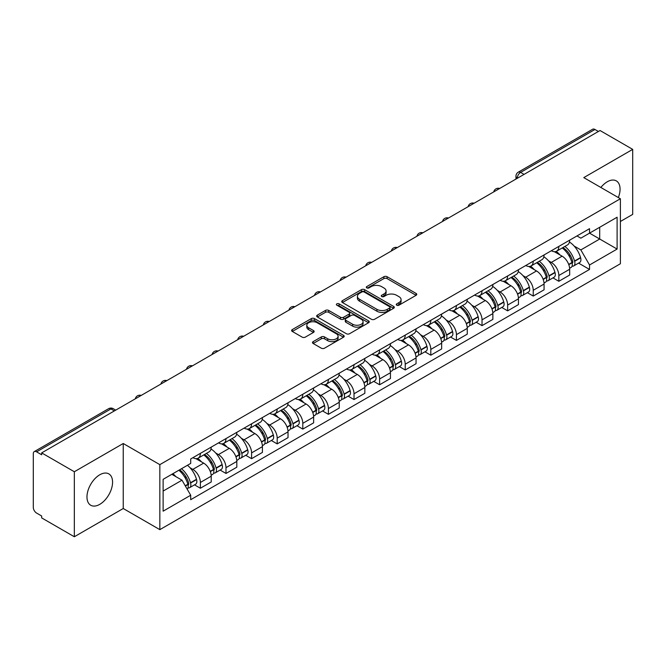 <?xml version="1.0" encoding="UTF-8"?>
<svg xmlns="http://www.w3.org/2000/svg" width="666" height="666" viewBox="0 0 666 666"><rect width="100%" height="100%" fill="white"/><g stroke="black" fill="none" stroke-linecap="round" stroke-linejoin="round"><path stroke-width="1" d="M396.728 305.186A1.598 0.924 0 0 0 398.984 305.186L416.1 295.304A2.281 1.315 0 0 0 416.766 294.372A2.281 1.315 0 0 0 416.1 293.448L387.104 276.706A2.281 1.315 0 0 0 383.882 276.706L366.766 286.588A1.598 0.924 0 0 0 366.3 287.237A1.598 0.924 0 0 0 366.766 287.887A1.598 0.924 0 0 0 369.022 287.887L371.237 286.605A7.293 4.212 0 0 1 381.543 286.605L383.957 288.003A7.293 4.212 0 0 1 386.097 290.984A7.293 4.212 0 0 1 383.957 293.956L381.743 295.238A1.598 0.924 0 0 0 381.277 295.887A1.598 0.924 0 0 0 381.743 296.536A1.598 0.924 0 0 0 383.999 296.536L386.213 295.263A7.293 4.212 0 0 1 396.528 295.263L398.942 296.653A7.293 4.212 0 0 1 401.082 299.633A7.293 4.212 0 0 1 398.942 302.605L396.728 303.887A1.598 0.924 0 0 0 396.262 304.537A1.598 0.924 0 0 0 396.728 305.186L396.728 303.887M99.775 504.345A18.107 10.456 120 0 0 111.597 488.394A18.107 10.456 120 0 0 108.824 473.884A18.107 10.456 120 0 0 99.775 474.783A18.107 10.456 120 0 0 87.945 490.734A18.107 10.456 120 0 0 90.718 505.244A18.107 10.456 120 0 0 99.775 504.345M618.348 197.561A18.107 10.456 120 0 0 616.316 180.886A18.107 10.456 120 0 0 607.259 181.785A18.107 10.456 120 0 0 600.857 187.471M313.153 341.625A2.281 1.315 0 0 0 312.487 342.557A2.281 1.315 0 0 0 313.153 343.49L321.295 348.185A2.281 1.315 0 0 0 324.517 348.185L343.523 337.204A2.281 1.315 0 0 0 344.189 336.28A2.281 1.315 0 0 0 343.523 335.348L314.527 318.606A2.281 1.315 0 0 0 311.305 318.606L292.291 329.578A2.281 1.315 0 0 0 291.625 330.511A2.281 1.315 0 0 0 292.291 331.443L302.123 337.113A2.281 1.315 0 0 0 305.344 337.113L313.478 332.417A2.281 1.315 0 0 0 314.144 331.485A2.281 1.315 0 0 0 313.478 330.561L308.608 327.747A6.094 3.521 0 0 1 306.818 325.258A6.094 3.521 0 0 1 310.581 322.003A6.094 3.521 0 0 1 317.224 322.769L336.313 333.791A6.094 3.521 0 0 1 338.103 336.28A6.094 3.521 0 0 1 334.34 339.527A6.094 3.521 0 0 1 327.697 338.769L324.517 336.929A2.281 1.315 0 0 0 321.295 336.929L313.153 341.625L313.153 343.49M159.84 464.643L123.243 443.506L74.334 471.744L41.667 452.888L600.041 130.519L632.7 149.375L583.791 177.614L620.387 198.743L159.84 464.643L159.84 529.645L620.387 263.753L620.387 198.743M371.395 319.255A2.281 1.315 0 0 0 374.617 319.255L393.631 308.283A2.281 1.315 0 0 0 394.297 307.351A2.281 1.315 0 0 0 393.631 306.418L364.627 289.677A2.281 1.315 0 0 0 361.405 289.677L342.399 300.657A2.281 1.315 0 0 0 341.725 301.581A2.281 1.315 0 0 0 342.399 302.514L371.395 319.255M337.479 305.536A1.598 0.924 0 0 1 339.094 305.761L339.094 303.863L368.573 320.887A2.281 1.315 0 0 1 369.239 321.811A2.281 1.315 0 0 1 368.573 322.744L349.567 333.716A2.281 1.315 0 0 1 346.345 333.716L317.341 316.974L317.341 315.118A2.281 1.315 0 0 0 316.675 316.05A2.281 1.315 0 0 0 317.341 316.974M317.341 315.118L325.483 310.423A2.281 1.315 0 0 1 328.704 310.423L340.459 317.207A2.281 1.315 0 0 0 343.681 317.207L349.084 314.094A2.281 1.315 0 0 0 349.75 313.162A2.281 1.315 0 0 0 349.084 312.237L336.838 305.161A1.598 0.924 0 0 1 336.372 304.512A1.598 0.924 0 0 1 337.354 303.663A1.598 0.924 0 0 1 339.094 303.863M74.334 471.744L74.334 536.754L41.667 517.898L41.667 516L36.58 513.061A4.645 2.681 -120 0 1 33.3 507.375L33.3 453.746A4.645 2.681 -120 0 1 34.257 451.615L108.608 408.691A4.645 2.681 60 0 1 110.931 408.924L36.58 451.848A4.645 2.681 -120 0 0 34.257 451.615M620.387 221.487L632.7 214.385L632.7 149.375M74.334 536.754L123.243 508.516L159.84 529.645M41.667 452.888L41.667 454.786L36.58 451.848M524.05 174.392L520.604 172.402A4.645 2.681 60 0 0 518.281 172.169L592.632 129.246A4.645 2.681 60 0 1 594.946 129.479L520.604 172.402A4.645 2.681 120 0 0 517.316 178.088L517.316 178.28M598.401 131.468L594.946 129.479M558.841 246.412A10.681 6.161 60 0 1 556.634 251.207L567.465 244.946A10.681 6.161 -120 0 0 569.671 240.16M548.559 260.847L551.29 262.421A10.681 6.161 60 0 1 558.841 275.499L569.671 269.247A10.681 6.161 -120 0 0 562.121 256.169L554.37 251.698M569.671 269.247L569.671 275.025L558.841 281.285L552.971 277.889M556.634 251.207A10.681 6.161 60 0 1 551.373 250.724M558.841 275.499L558.841 281.285M533.241 261.197A10.681 6.161 60 0 1 531.027 265.984L541.858 259.732A10.681 6.161 -120 0 0 544.072 254.936M527.364 292.674L533.241 296.062L544.072 289.81L544.072 284.032A10.681 6.161 -120 0 0 536.521 270.954L528.771 266.475M531.027 265.984A10.681 6.161 60 0 1 525.774 265.501M522.96 275.632L525.69 277.206A10.681 6.161 60 0 1 533.241 290.284L533.241 296.062M507.634 275.974A10.681 6.161 60 0 1 505.419 280.769L516.258 274.517A10.681 6.161 -120 0 0 518.464 269.722M501.756 307.459L507.634 310.847L518.464 304.595L518.464 298.809A10.681 6.161 -120 0 0 510.914 285.739L503.163 281.26M505.419 280.769A10.681 6.161 60 0 1 500.166 280.286M497.352 290.409L500.083 291.991A10.681 6.161 60 0 1 507.634 305.07L507.634 310.847M482.026 290.759A10.681 6.161 60 0 1 479.82 295.554L490.651 289.294A10.681 6.161 -120 0 0 492.865 284.507M476.157 322.236L482.026 325.632L492.865 319.372L492.865 313.594A10.681 6.161 -120 0 0 485.314 300.516L477.555 296.045M479.82 295.554A10.681 6.161 60 0 1 474.558 295.071M471.744 305.195L474.483 306.768A10.681 6.161 60 0 1 482.026 319.846L482.026 325.632M456.426 305.544A10.681 6.161 60 0 1 454.212 310.331L465.043 304.079A10.681 6.161 -120 0 0 467.257 299.284M450.549 337.021L456.426 340.409L467.257 334.157L467.257 328.38A10.681 6.161 -120 0 0 459.707 315.301L451.956 310.822M454.212 310.331A10.681 6.161 60 0 1 448.959 309.848M446.145 319.98L448.876 321.553A10.681 6.161 60 0 1 456.426 334.632L456.426 340.409M430.819 320.321A10.681 6.161 60 0 1 428.613 325.116L439.443 318.864A10.681 6.161 -120 0 0 441.65 314.069M424.95 351.806L430.819 355.194L441.65 348.942L441.65 343.156A10.681 6.161 -120 0 0 434.107 330.086L426.348 325.607M428.613 325.116A10.681 6.161 60 0 1 423.351 324.633M420.537 334.757L423.268 336.338A10.681 6.161 60 0 1 430.819 349.417L430.819 355.194M405.219 335.106A10.681 6.161 60 0 1 403.005 339.901L413.836 333.641A10.681 6.161 -120 0 0 416.05 328.854M399.342 366.583L405.219 369.98L416.05 363.719L416.05 357.942A10.681 6.161 -120 0 0 408.499 344.863L400.749 340.393M403.005 339.901A10.681 6.161 60 0 1 397.752 339.419M394.938 349.542L397.669 351.115A10.681 6.161 60 0 1 405.219 364.194L405.219 369.98M379.612 349.891A10.681 6.161 60 0 1 377.397 354.678L388.236 348.426A10.681 6.161 -120 0 0 390.442 343.631M373.734 381.368L379.612 384.757L390.442 378.504L390.442 372.727A10.681 6.161 -120 0 0 382.892 359.648L375.141 355.169M377.397 354.678A10.681 6.161 60 0 1 372.144 354.195M369.33 364.327L372.061 365.9A10.681 6.161 60 0 1 379.612 378.979L379.612 384.757M354.004 364.668A10.681 6.161 60 0 1 351.798 369.464L362.629 363.211A10.681 6.161 -120 0 0 364.843 358.416M348.135 396.153L354.012 399.542L364.843 393.29L364.843 387.504A10.681 6.161 -120 0 0 357.292 374.434L349.533 369.955M351.798 369.464A10.681 6.161 60 0 1 346.545 368.981M343.731 379.104L346.462 380.686A10.681 6.161 60 0 1 354.012 393.764L354.012 399.542M328.405 379.454A10.681 6.161 60 0 1 326.19 384.249L337.029 377.988A10.681 6.161 -120 0 0 339.235 373.201M322.527 410.93L328.405 414.327L339.235 408.067L339.235 402.289A10.681 6.161 -120 0 0 331.685 389.21L323.934 384.74M326.19 384.249A10.681 6.161 60 0 1 320.937 383.766M318.123 393.889L320.854 395.462A10.681 6.161 60 0 1 328.405 408.541L328.405 414.327M302.797 394.239A10.681 6.161 60 0 1 300.591 399.026L311.422 392.774A10.681 6.161 -120 0 0 313.636 387.978M296.928 425.716L302.797 429.104L313.636 422.852L313.636 417.074A10.681 6.161 -120 0 0 306.085 403.996L298.326 399.517M300.591 399.026A10.681 6.161 60 0 1 295.329 398.543M292.516 408.674L295.246 410.248A10.681 6.161 60 0 1 302.797 423.326L302.797 429.104M277.198 409.016A10.681 6.161 60 0 1 274.983 413.811L285.814 407.559A10.681 6.161 -120 0 0 288.028 402.764M271.32 440.501L277.198 443.889L288.028 437.637L288.028 431.851A10.681 6.161 -120 0 0 280.478 418.781L272.727 414.302M274.983 413.811A10.681 6.161 60 0 1 269.73 413.328M266.916 423.451L269.647 425.033A10.681 6.161 60 0 1 277.198 438.111L277.198 443.889M251.59 423.801A10.681 6.161 60 0 1 249.384 428.596L260.215 422.336A10.681 6.161 -120 0 0 262.421 417.549M245.721 455.278L251.59 458.674L262.421 452.414L262.421 446.636A10.681 6.161 -120 0 0 254.878 433.558L247.119 429.087M249.384 428.596A10.681 6.161 60 0 1 244.122 428.113M241.308 438.236L244.039 439.81A10.681 6.161 60 0 1 251.59 452.888L251.59 458.674M225.99 438.586A10.681 6.161 60 0 1 223.776 443.373L234.607 437.121A10.681 6.161 -120 0 0 236.821 432.326M220.113 470.063L225.99 473.451L236.821 467.199L236.821 461.421A10.681 6.161 -120 0 0 229.27 448.343L221.52 443.864M223.776 443.373A10.681 6.161 60 0 1 218.523 442.89M215.709 453.022L218.44 454.595A10.681 6.161 60 0 1 225.99 467.674L225.99 473.451M200.383 453.363A10.681 6.161 60 0 1 198.168 458.158L209.007 451.906A10.681 6.161 -120 0 0 211.214 447.111M194.505 484.848L200.383 488.236L211.214 481.984L211.214 476.198A10.681 6.161 -120 0 0 203.663 463.128L195.912 458.649M198.168 458.158A10.681 6.161 60 0 1 192.915 457.675M190.101 467.798L192.832 469.38A10.681 6.161 60 0 1 200.383 482.459L200.383 488.236M576.981 235.939L580.835 238.17L617.107 217.224L599.708 227.273L599.708 239.019L580.835 249.916L574.167 246.062M163.128 491.075L182.001 480.178L190.701 495.246L163.128 511.172L163.128 479.329L190.701 463.411L190.701 458.957L589.535 228.688L589.535 233.142L617.107 249.067L589.535 264.985L580.835 249.916M617.107 217.224L617.107 249.067M190.701 495.246L190.701 499.7L589.535 269.439L589.535 264.985M123.243 443.506L123.243 508.516M182.001 480.178L171.828 474.309M578.571 263.112L589.535 269.439M397.369 305.411L398.942 304.504A7.293 4.212 0 0 0 401.082 301.523L401.082 299.633M386.097 290.984L386.097 292.874A7.293 4.212 0 0 1 383.957 295.854L382.384 296.761M416.067 295.321L387.104 278.596A2.281 1.315 0 0 0 383.882 278.596L367.399 288.112M393.598 308.3L364.627 291.575A2.281 1.315 0 0 0 361.405 291.575L342.424 302.53L342.399 300.657M389.602 308A1.598 0.924 0 0 0 390.068 307.351A1.598 0.924 0 0 0 389.602 306.701L364.144 291.999A1.598 0.924 0 0 0 361.888 291.999L359.557 293.356A7.293 4.212 0 0 0 357.417 296.328A7.293 4.212 0 0 0 359.557 299.309L376.956 309.349A7.293 4.212 0 0 0 387.262 309.349L389.602 308L389.602 309.898A1.598 0.924 0 0 0 390.068 309.249L390.068 307.351M357.417 296.328L357.417 298.226A7.293 4.212 0 0 0 359.557 301.199L359.557 299.309M389.602 309.898L387.262 311.247A7.293 4.212 0 0 1 376.956 311.247L359.557 301.199M317.374 316.991L325.483 312.312L325.483 310.423M349.75 313.162L349.75 315.06A2.281 1.315 0 0 1 349.084 315.992L343.681 319.106A2.281 1.315 0 0 1 340.459 319.106L328.704 312.312A2.281 1.315 0 0 0 325.483 312.312M339.094 305.761L368.548 322.76M352.664 324.259A6.094 3.521 0 0 0 359.307 325.016A6.094 3.521 0 0 0 363.07 321.77A6.094 3.521 0 0 0 361.288 319.28L354.562 315.393A2.281 1.315 0 0 0 351.34 315.393L345.937 318.514A2.281 1.315 0 0 0 345.271 319.439A2.281 1.315 0 0 0 345.937 320.371L352.664 324.259L352.664 326.149A6.094 3.521 0 0 0 359.307 326.914A6.094 3.521 0 0 0 363.07 323.659L363.07 321.77M345.271 319.439L345.271 321.337A2.281 1.315 0 0 0 345.937 322.269L345.937 320.371M352.664 326.149L345.937 322.269M338.103 336.28L338.103 338.17A6.094 3.521 0 0 1 334.34 341.425A6.094 3.521 0 0 1 327.697 340.659L324.517 338.827A2.281 1.315 0 0 0 321.295 338.827L313.187 343.506M306.818 325.258L306.818 327.148A6.094 3.521 0 0 0 308.608 329.637L308.608 327.747M313.445 332.434L308.608 329.637M343.49 337.229L314.527 320.504A2.281 1.315 0 0 0 311.305 320.504L292.324 331.46M562.87 247.602A14.627 8.442 60 0 1 562.945 247.644A14.627 8.442 60 0 1 572.569 260.764L572.652 261.064A2.847 1.64 60 0 1 572.202 263.303A2.847 1.64 60 0 1 572.136 263.336M562.229 247.968A17.641 10.181 60 0 1 571.928 262.521L572.011 262.829A5.861 3.38 60 0 1 571.087 267.432L569.63 268.273M572.086 266.134A5.861 3.38 -120 0 0 573.709 265.917A5.861 3.38 -120 0 0 574.641 261.313L574.55 261.005A17.641 10.181 -120 0 0 564.86 246.453M569.455 242.033A17.641 10.181 60 0 1 580.544 257.551L580.627 257.85A5.861 3.38 60 0 1 579.703 262.454L573.709 265.917M556.218 251.407A17.641 10.181 60 0 1 559.898 254.887M568.473 254.911L570.729 256.21M537.271 262.379A14.627 8.442 60 0 1 537.337 262.421A14.627 8.442 60 0 1 546.961 275.549L547.052 275.849A2.847 1.64 60 0 1 546.603 278.08A2.847 1.64 60 0 1 546.536 278.113M536.63 262.754A17.641 10.181 60 0 1 546.32 277.306L546.411 277.614A5.861 3.38 60 0 1 545.479 282.209L544.022 283.05M546.486 280.919A5.861 3.38 -120 0 0 548.11 280.694A5.861 3.38 -120 0 0 549.034 276.09L548.951 275.791A17.641 10.181 -120 0 0 539.252 261.238M543.847 256.81A17.641 10.181 60 0 1 554.936 272.336L555.028 272.635A5.861 3.38 60 0 1 554.095 277.239L548.11 280.694M530.611 266.192A17.641 10.181 60 0 1 534.298 269.672M542.873 269.697L545.121 270.987M511.663 277.164A14.627 8.442 60 0 1 511.738 277.206A14.627 8.442 60 0 1 521.361 290.326L521.445 290.634A2.847 1.64 60 0 1 520.995 292.865A2.847 1.64 60 0 1 520.929 292.898M511.022 277.531A17.641 10.181 60 0 1 520.72 292.091L520.804 292.391A5.861 3.38 60 0 1 519.88 296.994L518.423 297.835M520.879 295.696A5.861 3.38 -120 0 0 522.502 295.479A5.861 3.38 -120 0 0 523.434 290.875L523.343 290.576A17.641 10.181 -120 0 0 513.653 276.015M518.248 271.595A17.641 10.181 60 0 1 529.337 287.113L529.42 287.421A5.861 3.38 60 0 1 528.496 292.016L522.502 295.479M505.003 280.977A17.641 10.181 60 0 1 508.691 284.449M517.266 284.474L519.513 285.772M486.055 291.949A14.627 8.442 60 0 1 486.13 291.991A14.627 8.442 60 0 1 495.754 305.111L495.837 305.411A2.847 1.64 60 0 1 495.387 307.65A2.847 1.64 60 0 1 495.329 307.684M485.422 292.316A17.641 10.181 60 0 1 495.113 306.868L495.196 307.176A5.861 3.38 60 0 1 494.272 311.78L492.815 312.62M495.279 310.481A5.861 3.38 -120 0 0 496.903 310.264A5.861 3.38 -120 0 0 497.827 305.661L497.743 305.353A17.641 10.181 -120 0 0 488.045 290.801M492.64 286.38A17.641 10.181 60 0 1 503.729 301.898L503.821 302.197A5.861 3.38 60 0 1 502.888 306.801L496.903 310.264M479.403 295.754A17.641 10.181 60 0 1 483.083 299.234M491.666 299.259L493.914 300.557M460.456 306.726A14.627 8.442 60 0 1 460.531 306.768A14.627 8.442 60 0 1 470.146 319.896L470.238 320.196A2.847 1.64 60 0 1 469.788 322.427A2.847 1.64 60 0 1 469.721 322.461M459.815 307.101A17.641 10.181 60 0 1 469.513 321.653L469.597 321.961A5.861 3.38 60 0 1 468.673 326.556L467.216 327.397M469.672 325.266A5.861 3.38 -120 0 0 471.295 325.041A5.861 3.38 -120 0 0 472.219 320.438L472.136 320.138A17.641 10.181 -120 0 0 462.437 305.586M467.033 301.157A17.641 10.181 60 0 1 478.13 316.683L478.213 316.983A5.861 3.38 60 0 1 477.289 321.586L471.295 325.041M453.796 310.539A17.641 10.181 60 0 1 457.484 314.019M466.058 314.044L468.306 315.334M434.848 321.512A14.627 8.442 60 0 1 434.923 321.553A14.627 8.442 60 0 1 444.547 334.673L444.63 334.981A2.847 1.64 60 0 1 444.18 337.212A2.847 1.64 60 0 1 444.122 337.246M434.207 321.878A17.641 10.181 60 0 1 443.906 336.438L443.989 336.738A5.861 3.38 60 0 1 443.065 341.342L441.608 342.182M444.072 340.043A5.861 3.38 -120 0 0 445.696 339.827A5.861 3.38 -120 0 0 446.62 335.223L446.528 334.923A17.641 10.181 -120 0 0 436.838 320.363M441.433 315.942A17.641 10.181 60 0 1 452.522 331.46L452.605 331.768A5.861 3.38 60 0 1 451.681 336.363L445.696 339.827M428.196 325.324A17.641 10.181 60 0 1 431.876 328.796M440.459 328.821L442.707 330.12M409.249 336.297A14.627 8.442 60 0 1 409.324 336.338A14.627 8.442 60 0 1 418.939 349.459L419.031 349.758A2.847 1.64 60 0 1 418.581 351.998A2.847 1.64 60 0 1 418.514 352.031M408.608 336.663A17.641 10.181 60 0 1 418.298 351.215L418.39 351.523A5.861 3.38 60 0 1 417.465 356.127L416 356.968M418.464 354.828A5.861 3.38 -120 0 0 420.088 354.612A5.861 3.38 -120 0 0 421.012 350.008L420.929 349.7A17.641 10.181 -120 0 0 411.23 335.148M415.825 330.727A17.641 10.181 60 0 1 426.914 346.245L427.006 346.545A5.861 3.38 60 0 1 426.082 351.149L420.088 354.612M402.589 340.101A17.641 10.181 60 0 1 406.277 343.581M414.851 343.606L417.099 344.905M383.641 351.074A14.627 8.442 60 0 1 383.716 351.115A14.627 8.442 60 0 1 393.34 364.244L393.423 364.543A2.847 1.64 60 0 1 392.973 366.775A2.847 1.64 60 0 1 392.907 366.808M383 351.448A17.641 10.181 60 0 1 392.699 366L392.782 366.308A5.861 3.38 60 0 1 391.858 370.904L390.401 371.745M392.857 369.613A5.861 3.38 -120 0 0 394.48 369.389A5.861 3.38 -120 0 0 395.413 364.785L395.321 364.485A17.641 10.181 -120 0 0 385.631 349.933M390.226 345.504A17.641 10.181 60 0 1 401.315 361.03L401.398 361.33A5.861 3.38 60 0 1 400.474 365.934L394.48 369.389M376.989 354.886A17.641 10.181 60 0 1 380.669 358.366M389.244 358.391L391.5 359.682M358.042 365.859A14.627 8.442 60 0 1 358.108 365.9A14.627 8.442 60 0 1 367.732 379.021L367.823 379.329A2.847 1.64 60 0 1 367.374 381.56A2.847 1.64 60 0 1 367.307 381.593M357.401 366.225A17.641 10.181 60 0 1 367.091 380.786L367.182 381.085A5.861 3.38 60 0 1 366.25 385.689L364.793 386.53M367.257 384.39A5.861 3.38 -120 0 0 368.881 384.174A5.861 3.38 -120 0 0 369.805 379.57L369.722 379.27A17.641 10.181 -120 0 0 360.023 364.71M364.618 360.289A17.641 10.181 60 0 1 375.707 375.807L375.799 376.115A5.861 3.38 60 0 1 374.866 380.711L368.881 384.174M351.382 369.672A17.641 10.181 60 0 1 355.07 373.143M363.644 373.168L365.892 374.467M332.434 380.644A14.627 8.442 60 0 1 332.509 380.686A14.627 8.442 60 0 1 342.133 393.806L342.216 394.106A2.847 1.64 60 0 1 341.766 396.345A2.847 1.64 60 0 1 341.7 396.378M331.793 381.01A17.641 10.181 60 0 1 341.491 395.562L341.575 395.87A5.861 3.38 60 0 1 340.651 400.474L339.194 401.315M341.65 399.175A5.861 3.38 -120 0 0 343.273 398.959A5.861 3.38 -120 0 0 344.197 394.355L344.114 394.047A17.641 10.181 -120 0 0 334.424 379.495M339.019 375.075A17.641 10.181 60 0 1 350.108 390.592L350.191 390.892A5.861 3.38 60 0 1 349.267 395.496L343.273 398.959M325.774 384.449A17.641 10.181 60 0 1 329.462 387.928M338.037 387.953L340.284 389.252M306.826 395.421A14.627 8.442 60 0 1 306.901 395.462A14.627 8.442 60 0 1 316.525 408.591L316.608 408.891A2.847 1.64 60 0 1 316.159 411.122A2.847 1.64 60 0 1 316.1 411.155M306.194 395.795A17.641 10.181 60 0 1 315.884 410.348L315.967 410.656A5.861 3.38 60 0 1 315.043 415.251L313.586 416.092M316.05 413.961A5.861 3.38 -120 0 0 317.674 413.736A5.861 3.38 -120 0 0 318.598 409.132L318.514 408.832A17.641 10.181 -120 0 0 308.816 394.28M313.411 389.851A17.641 10.181 60 0 1 324.5 405.378L324.592 405.677A5.861 3.38 60 0 1 323.659 410.281L317.674 413.736M300.175 399.234A17.641 10.181 60 0 1 303.854 402.714M312.437 402.739L314.685 404.029M281.227 410.206A14.627 8.442 60 0 1 281.302 410.248A14.627 8.442 60 0 1 290.917 423.368L291.009 423.676A2.847 1.64 60 0 1 290.559 425.907A2.847 1.64 60 0 1 290.493 425.94M280.586 410.572A17.641 10.181 60 0 1 290.284 425.133L290.368 425.432A5.861 3.38 60 0 1 289.444 430.036L287.987 430.877M290.443 428.738A5.861 3.38 -120 0 0 292.066 428.521A5.861 3.38 -120 0 0 292.99 423.917L292.907 423.618A17.641 10.181 -120 0 0 283.208 409.057M287.804 404.637A17.641 10.181 60 0 1 298.901 420.154L298.984 420.462A5.861 3.38 60 0 1 298.06 425.058L292.066 428.521M274.567 414.019A17.641 10.181 60 0 1 278.255 417.49M286.83 417.515L289.077 418.814M255.619 424.991A14.627 8.442 60 0 1 255.694 425.033A14.627 8.442 60 0 1 265.318 438.153L265.401 438.453A2.847 1.64 60 0 1 264.951 440.692A2.847 1.64 60 0 1 264.893 440.726M254.978 425.358A17.641 10.181 60 0 1 264.677 439.91L264.76 440.218A5.861 3.38 60 0 1 263.836 444.821L262.379 445.662M264.835 443.523A5.861 3.38 -120 0 0 266.467 443.306A5.861 3.38 -120 0 0 267.391 438.703L267.299 438.395A17.641 10.181 -120 0 0 257.609 423.842M262.204 419.422A17.641 10.181 60 0 1 273.293 434.94L273.376 435.239A5.861 3.38 60 0 1 272.452 439.843L266.467 443.306M248.967 428.796A17.641 10.181 60 0 1 252.647 432.276M261.222 432.301L263.478 433.599M230.02 439.768A14.627 8.442 60 0 1 230.095 439.81A14.627 8.442 60 0 1 239.71 452.938L239.802 453.238A2.847 1.64 60 0 1 239.352 455.469A2.847 1.64 60 0 1 239.285 455.502M229.379 440.143A17.641 10.181 60 0 1 239.069 454.695L239.161 455.003A5.861 3.38 60 0 1 238.237 459.598L236.771 460.439M239.236 458.308A5.861 3.38 -120 0 0 240.859 458.083A5.861 3.38 -120 0 0 241.783 453.479L241.7 453.18A17.641 10.181 -120 0 0 232.001 438.628M236.596 434.199A17.641 10.181 60 0 1 247.685 449.725L247.777 450.025A5.861 3.38 60 0 1 246.853 454.628L240.859 458.083M223.36 443.581A17.641 10.181 60 0 1 227.048 447.061M235.622 447.086L237.87 448.376M204.412 454.553A14.627 8.442 60 0 1 204.487 454.595A14.627 8.442 60 0 1 214.111 467.715L214.194 468.023A2.847 1.64 60 0 1 213.744 470.254A2.847 1.64 60 0 1 213.678 470.288M203.771 454.92A17.641 10.181 60 0 1 213.47 469.48L213.553 469.78A5.861 3.38 60 0 1 212.629 474.383L211.172 475.224M213.628 473.085A5.861 3.38 -120 0 0 215.251 472.868A5.861 3.38 -120 0 0 216.184 468.265L216.092 467.965A17.641 10.181 -120 0 0 206.402 453.404M210.997 448.984A17.641 10.181 60 0 1 222.086 464.502L222.169 464.81A5.861 3.38 60 0 1 221.245 469.405L215.251 472.868M197.76 458.366A17.641 10.181 60 0 1 201.44 461.838M210.015 461.863L212.263 463.161M179.595 469.821A14.627 8.442 60 0 1 188.503 482.5L188.595 482.8A2.847 1.64 60 0 1 188.145 485.039A2.847 1.64 60 0 1 188.078 485.073M178.854 470.246A17.641 10.181 60 0 1 187.862 484.257L187.954 484.565A5.861 3.38 60 0 1 187.146 489.094M188.028 487.87A5.861 3.38 -120 0 0 189.652 487.654A5.861 3.38 -120 0 0 190.576 483.05L190.493 482.742A17.641 10.181 -120 0 0 181.485 468.731M187.471 465.276A17.641 10.181 60 0 1 196.478 479.287L196.57 479.587A5.861 3.38 60 0 1 195.638 484.19L189.652 487.654M172.86 473.709A17.641 10.181 60 0 1 175.841 476.623M184.415 476.648L186.663 477.947M517.482 178.18L517.316 178.088A4.645 2.681 0 0 1 515.959 176.19L515.959 179.062M225.99 467.674L236.821 461.421M251.59 452.888L262.421 446.636M277.198 438.111L288.028 431.851M302.797 423.326L313.636 417.074M328.405 408.541L339.235 402.289M354.012 393.764L364.843 387.504M379.612 378.979L390.442 372.727M405.219 364.194L416.05 357.942M430.819 349.417L441.65 343.156M456.426 334.632L467.257 328.38M482.026 319.846L492.865 313.594M507.634 305.07L518.464 298.809M533.241 290.284L544.072 284.032M200.383 482.459L211.214 476.198M192.832 469.38L203.663 463.128M218.44 454.595L229.27 448.343M244.039 439.81L254.878 433.558M269.647 425.033L280.478 418.781M295.246 410.248L306.085 403.996M320.854 395.462L331.685 389.21M346.462 380.686L357.292 374.434M372.061 365.9L382.892 359.648M397.669 351.115L408.499 344.863M423.268 336.338L434.107 330.086M448.876 321.553L459.707 315.301M474.483 306.768L485.314 300.516M500.083 291.991L510.914 285.739M525.69 277.206L536.521 270.954M551.29 262.421L562.121 256.169M499.3 188.678A4.645 2.681 120 0 0 497.252 189.86M473.701 203.463A4.645 2.681 120 0 0 471.653 204.645M448.093 218.24A4.645 2.681 120 0 0 446.045 219.43M422.494 233.025A4.645 2.681 120 0 0 420.437 234.207M396.886 247.81A4.645 2.681 120 0 0 394.838 248.992M371.278 262.587A4.645 2.681 120 0 0 369.23 263.778M345.679 277.372A4.645 2.681 120 0 0 343.631 278.555M320.071 292.158A4.645 2.681 120 0 0 318.023 293.34M294.472 306.934A4.645 2.681 120 0 0 292.424 308.125M268.864 321.72A4.645 2.681 120 0 0 266.816 322.902M243.265 336.505A4.645 2.681 120 0 0 241.209 337.687M217.657 351.282A4.645 2.681 120 0 0 215.609 352.472M192.049 366.067A4.645 2.681 120 0 0 190.001 367.249M166.45 380.852A4.645 2.681 120 0 0 164.402 382.034M140.842 395.629A4.645 2.681 120 0 0 138.794 396.819M114.377 410.914L110.931 408.924A4.645 2.681 120 0 1 113.253 408.691A4.645 4.645 0 0 0 108.608 408.691M398.942 304.504L398.942 302.605M381.743 296.536L381.743 295.238M383.957 295.854L383.957 293.956M366.766 287.887L366.766 286.588M383.882 278.596L383.882 276.706M387.104 278.596L387.104 276.706M416.1 295.304L416.1 293.448M361.405 291.575L361.405 289.677M364.627 291.575L364.627 289.677M393.631 308.283L393.631 306.418M376.956 311.247L376.956 309.349M387.262 311.247L387.262 309.349M328.704 312.312L328.704 310.423M340.459 319.106L340.459 317.207M343.681 319.106L343.681 317.207M349.084 315.992L349.084 314.094M368.573 322.744L368.573 320.887M321.295 338.827L321.295 336.929M324.517 338.827L324.517 336.929M327.697 340.659L327.697 338.769M313.478 332.417L313.478 330.561M292.291 331.443L292.291 329.578M311.305 320.504L311.305 318.606M314.527 320.504L314.527 318.606M343.523 337.204L343.523 335.348M568.806 264.677L572.011 262.829M574.641 261.313L580.627 257.85M574.55 261.005L580.544 257.551M571.919 262.504L572.793 261.996M568.697 264.394L571.928 262.521M543.198 279.462L546.411 277.614M549.034 276.09L555.028 272.635M548.951 275.791L554.936 272.336M546.32 277.281L547.186 276.781M543.09 279.171L546.32 277.306M517.599 294.247L520.804 292.391M523.434 290.875L529.42 287.421M523.343 290.576L529.337 287.113M517.49 293.956L521.586 291.566M491.991 309.024L495.196 307.176M497.827 305.661L503.821 302.197M497.743 305.353L503.729 301.898M495.104 306.851L495.979 306.343M491.883 308.741L495.113 306.868M466.383 323.809L469.597 321.961M472.219 320.438L478.213 316.983M472.136 320.138L478.13 316.683M469.505 321.628L470.379 321.129M466.275 323.518L469.513 321.653M440.784 338.594L443.989 336.738M446.62 335.223L452.605 331.768M446.528 334.923L452.522 331.46M443.897 336.413L444.771 335.914M440.676 338.303L443.906 336.438M415.176 353.371L418.39 351.523M421.012 350.008L427.006 346.545M420.929 349.7L426.914 346.245M418.298 351.198L419.164 350.691M415.068 353.088L418.298 351.215M389.577 368.156L392.782 366.308M395.413 364.785L401.398 361.33M395.321 364.485L401.315 361.03M392.69 365.975L393.564 365.476M389.468 367.865L392.699 366M363.969 382.942L367.182 381.085M369.805 379.57L375.799 376.115M369.722 379.27L375.707 375.807M367.083 380.761L367.957 380.261M363.861 382.65L367.091 380.786M338.37 397.719L341.575 395.87M344.197 394.355L350.191 390.892M344.114 394.047L350.108 390.592M338.261 397.435L342.357 395.038M312.762 412.504L315.967 410.656M318.598 409.132L324.592 405.677M318.514 408.832L324.5 405.378M312.654 412.212L316.75 409.823M287.154 427.289L290.368 425.432M292.99 423.917L298.984 420.462M292.907 423.618L298.901 420.154M287.046 426.998L291.15 424.608M261.555 442.066L264.76 440.218M267.391 438.703L273.376 435.239M267.299 438.395L273.293 434.94M264.668 439.893L265.543 439.385M261.447 441.783L264.677 439.91M235.947 456.851L239.161 455.003M241.783 453.479L247.777 450.025M241.7 453.18L247.685 449.725M239.069 454.67L239.935 454.17M235.839 456.56L239.069 454.695M210.348 471.636L213.553 469.78M216.184 468.265L222.169 464.81M216.092 467.965L222.086 464.502M213.461 469.455L214.335 468.956M210.24 471.345L213.47 469.48M185.389 486.047L187.954 484.565M190.576 483.05L196.57 479.587M190.493 482.742L196.478 479.287M187.854 484.24L188.728 483.732M185.231 485.78L187.862 484.257M499.7 188.453A4.645 4.645 0 0 0 493.739 191.891M474.092 203.23A4.645 4.645 0 0 0 468.14 206.668M448.493 218.015A4.645 4.645 0 0 0 442.532 221.453M422.885 232.8A4.645 4.645 0 0 0 416.924 236.239M397.277 247.577A4.645 4.645 0 0 0 391.325 251.015M371.678 262.362A4.645 4.645 0 0 0 365.717 265.801M346.07 277.148A4.645 4.645 0 0 0 340.118 280.586M320.471 291.924A4.645 4.645 0 0 0 314.51 295.363M294.863 306.71A4.645 4.645 0 0 0 288.911 310.148M269.255 321.495A4.645 4.645 0 0 0 263.303 324.933M243.656 336.272A4.645 4.645 0 0 0 237.695 339.71M218.048 351.057A4.645 4.645 0 0 0 212.096 354.495M192.449 365.842A4.645 4.645 0 0 0 186.488 369.28M166.841 380.619A4.645 4.645 0 0 0 160.889 384.057M141.242 395.404A4.645 4.645 0 0 0 135.281 398.842M115.742 410.123L113.253 408.691M518.281 172.169A4.645 4.645 0 0 0 515.959 176.19"/></g></svg>
